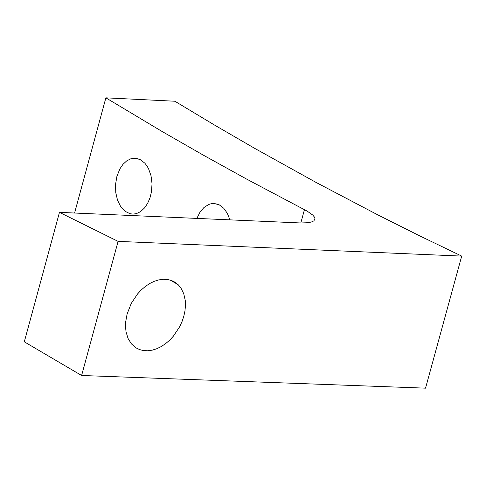<?xml version="1.0" encoding="UTF-8"?>
<svg xmlns="http://www.w3.org/2000/svg" width="486" height="486" viewBox="0 0 486 486"><rect width="100%" height="100%" fill="white"/><g stroke="black" fill="none" stroke-linecap="round" stroke-linejoin="round"><path stroke-width="0.73" d="M116.883 176.461L115.54 184.473L115.765 192.632L117.533 200.232L120.698 206.623L124.987 211.252L130.029 213.719L132.696 214.071L135.394 213.816L138.176 212.904L140.855 211.355L144.536 207.929L147.641 203.336L150.004 197.82L151.468 191.885L152.033 183.708L151.025 175.738L148.534 168.666L146.79 165.665L144.767 163.102L140.059 159.511L134.81 158.211L130.716 158.837L126.652 160.915L122.958 164.347L119.848 168.946L116.883 176.461M127.132 313.913L125.68 321.86L125.534 326.993L126.05 331.859L128.037 338.432L131.39 343.839L135.965 347.836L139.585 349.598L143.558 350.588L147.805 350.777L152.221 350.157L156.711 348.754L161.176 346.597L165.507 343.724L169.614 340.212L173.405 336.142L179.705 326.671L182.074 321.489L183.842 316.167L184.978 310.84L185.452 305.603L185.269 300.579L183.751 293.678L180.822 287.84L178.155 284.687L174.972 282.202L171.358 280.452L167.384 279.474L163.15 279.292L158.74 279.912L154.256 281.315L149.797 283.478L145.466 286.345L141.359 289.856L137.568 293.933L131.269 303.404L127.132 313.913M229.908 219.872L227.387 213.403L223.779 208.287L219.35 204.904L214.441 203.513L211.076 203.743L208.609 204.515L203.95 207.516L199.94 212.267L196.86 218.421M81.612 375.49L118.092 241.372L461.7 256.104L425.542 388.162L81.612 375.49L24.3 341.816L59.462 212.364L300.719 222.971L307.492 222.74L311.313 222.041L313.804 220.911L315.019 218.925L314.485 217.127L312.747 215.049L307.316 211.216L246.773 179.17L204.005 155.532L161.668 131.238L105.875 97.838L74.577 213.032M105.875 97.838L174.869 101.234L214.691 125.151L254.901 148.479L315.943 182.365L377.841 214.891L419.582 235.807L461.7 256.104M118.092 241.372L59.462 212.364M300.81 222.977L304.449 209.648M178.155 284.687L170.179 280.07M138.115 158.74L132.119 158.46M217.157 204.017L211.076 203.743"/></g></svg>
